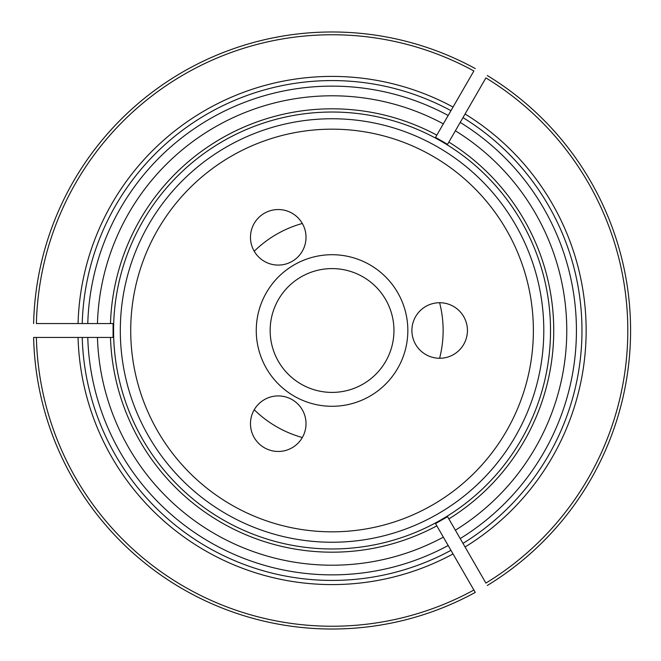 <?xml version="1.0" encoding="UTF-8"?>
<svg xmlns="http://www.w3.org/2000/svg" width="661" height="661" viewBox="0 0 661 661"><rect width="100%" height="100%" fill="white"/><g stroke="black" fill="none" stroke-linecap="round" stroke-linejoin="round"><path stroke-width="0.99" d="M250.478 237.307A27.77 27.77 0 0 1 292.137 213.263A27.77 27.77 0 0 1 292.137 261.359A27.77 27.77 0 0 1 250.478 237.307M270.151 330.5A61.903 61.903 0 0 1 332.053 268.597A61.903 61.903 0 0 1 393.956 330.5A61.903 61.903 0 0 1 332.053 392.403A61.903 61.903 0 0 1 270.151 330.5M130.721 330.5A201.332 201.332 0 0 1 432.715 156.145A201.332 201.332 0 0 1 432.715 504.855A201.332 201.332 0 0 1 130.721 330.5M250.478 423.693A27.77 27.77 0 0 1 292.137 399.641A27.77 27.77 0 0 1 292.137 447.737A27.77 27.77 0 0 1 250.478 423.693M411.894 330.5A27.77 27.77 0 0 1 453.545 306.448A27.77 27.77 0 0 1 453.545 354.552A27.77 27.77 0 0 1 411.894 330.5M256.261 330.5A75.792 75.792 0 0 1 369.945 264.863A75.792 75.792 0 0 1 369.945 396.137A75.792 75.792 0 0 1 256.261 330.5M120.31 330.5A211.743 211.743 0 0 1 332.053 118.757A211.743 211.743 0 0 1 543.796 330.5A211.743 211.743 0 0 1 332.053 542.243A211.743 211.743 0 0 1 120.31 330.5M448.852 142.082L447.555 144.338L435.525 137.389L436.83 135.141A221.683 221.683 0 0 0 110.478 323.56L113.081 323.56L113.081 337.44L110.478 337.44A221.683 221.683 0 0 0 436.83 525.859L435.525 523.611L447.555 516.662L448.852 518.918A221.683 221.683 0 0 0 448.852 142.082M447.894 143.751L485.901 77.915A295.748 295.748 0 0 1 485.901 583.085L462.981 543.383A249.924 249.924 0 0 0 462.981 117.617A249.924 249.924 0 0 1 462.981 543.383A249.924 249.924 0 0 0 462.981 117.617A249.924 249.924 0 0 1 462.981 543.383L460.205 538.575A244.372 244.372 0 0 0 460.205 122.425M475.259 592.43L473.871 590.025L475.259 592.43A298.524 298.524 0 0 1 33.612 337.44L36.388 337.44L33.612 337.44M435.863 524.19L473.871 590.025A295.748 295.748 0 0 1 36.388 337.44L82.228 337.44A249.924 249.924 0 0 0 450.959 550.332A249.924 249.924 0 0 1 82.228 337.44L87.781 337.44A244.372 244.372 0 0 0 448.175 545.515M112.403 323.56L36.388 323.56A295.748 295.748 0 0 1 473.871 70.975L450.959 110.668A249.924 249.924 0 0 0 82.228 323.56A249.924 249.924 0 0 1 450.959 110.668L448.175 115.485A244.372 244.372 0 0 0 87.781 323.56M112.403 337.44L97.448 337.44A234.705 234.705 0 0 0 443.341 537.145M435.863 136.81L443.341 123.855A234.705 234.705 0 0 0 97.448 323.56M443.341 123.855L448.175 115.485M439.606 358.27A111.081 111.081 0 0 0 439.606 302.73M302.325 223.476A111.081 111.081 0 0 0 254.229 251.246M254.229 409.754A111.081 111.081 0 0 0 302.325 437.524M487.289 75.511A298.524 298.524 0 0 1 487.289 585.489M97.448 337.44L87.781 337.44M447.894 517.249L460.205 538.575M33.612 323.56A298.524 298.524 0 0 1 475.259 68.57A298.524 298.524 0 0 0 33.612 323.56M550.522 330.5A218.469 218.469 0 0 0 328.633 112.056A218.469 218.469 0 0 0 113.692 337.341A218.469 218.469 0 0 0 335.474 548.944A218.469 218.469 0 0 0 550.522 330.5M455.371 530.205A234.705 234.705 0 0 0 455.371 130.795M453.041 553.935A254.088 254.088 0 0 1 78.056 337.44M78.056 323.56A254.088 254.088 0 0 1 453.041 107.065M465.063 114.006A254.088 254.088 0 0 1 465.063 546.994"/></g></svg>
